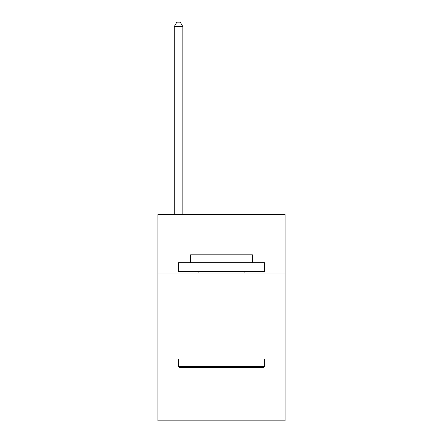 <?xml version="1.0" encoding="UTF-8"?>
<svg xmlns="http://www.w3.org/2000/svg" width="443" height="443" viewBox="0 0 443 443"><rect width="100%" height="100%" fill="white"/><g stroke="black" fill="none" stroke-linecap="round" stroke-linejoin="round"><path stroke-width="0.66" d="M285.087 273.054L285.087 214.628L157.913 214.628L157.913 273.054L285.087 273.054L285.087 420.85L157.913 420.85L157.913 273.054M285.087 358.985L157.913 358.985M179.57 367.574L178.535 366.544L264.465 366.544L263.43 367.574L179.57 367.574M264.465 262.743L264.465 271.337L178.535 271.337L178.535 262.743L264.465 262.743M190.568 262.743L190.568 254.841L252.432 254.841L252.432 262.743M264.465 358.985L264.465 366.544M178.535 358.985L178.535 366.544M244.874 271.337L244.874 273.054M198.126 271.337L198.126 273.054M182.832 214.628L182.832 26.619L174.243 26.619L174.243 214.628M174.243 26.619L176.818 22.15L180.257 22.15L182.832 26.619"/></g></svg>
